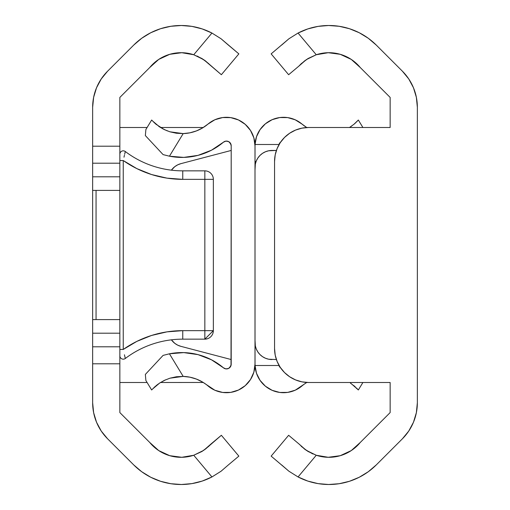 <?xml version="1.0" encoding="UTF-8"?>
<svg xmlns="http://www.w3.org/2000/svg" width="510" height="510" viewBox="0 0 510 510"><rect width="100%" height="100%" fill="white"/><g stroke="black" fill="none" stroke-linecap="round" stroke-linejoin="round"><path stroke-width="0.76" d="M92.648 333.202L92.648 107.278A51 51 0 0 1 107.584 71.215L133.69 45.116A66.982 66.982 0 0 1 211.943 33.048L221.091 38.785L228.41 45.116L221.072 38.773L211.943 33.048L202.202 28.923L191.932 26.386L181.388 25.5L170.844 26.284L160.548 28.713L150.762 32.736L141.735 38.25L133.69 45.116L107.584 71.215L101.241 78.948L96.53 87.765L93.63 97.334L92.648 107.278L92.648 146.198L119.85 146.198L119.85 163.2L119.85 97.423L119.85 146.198L92.648 146.198L92.648 163.2L119.85 163.2L119.85 363.802L92.648 363.802L92.648 402.721L93.63 412.666L96.53 422.235L101.241 431.052L107.584 438.785L133.69 464.884L141.735 471.75L150.762 477.264L160.548 481.287L170.844 483.716L181.388 484.5L191.932 483.614L202.202 481.077L211.943 476.952L193.743 455.258L181.783 457.291L169.76 455.691L158.75 450.598L149.749 442.476L119.85 412.577L119.85 363.802L119.85 412.577L149.749 442.476A40.462 40.462 0 0 0 193.743 455.258L211.943 476.952L221.091 471.214L228.41 464.884L221.072 471.227L211.943 476.952A66.982 66.982 0 0 1 133.69 464.884L107.584 438.785A51 51 0 0 1 92.648 402.721L92.648 319.598L119.85 319.598L96.052 319.598L96.052 190.402L92.648 190.402L92.648 163.2L119.85 163.2L119.85 346.8L92.648 346.8L92.648 333.202L119.85 333.202L92.648 333.202M119.85 176.798L92.648 176.798L119.85 176.798M228.384 45.09L238.852 53.875L221.091 38.785L211.943 33.048L193.743 54.742L203.726 59.651L221.365 74.715L205.173 60.677L197.242 56.081M238.852 53.875L221.365 74.715L238.852 53.875M208.749 63.667L202.005 58.548L193.743 54.742L181.783 52.709L169.76 54.309L158.75 59.402L149.749 67.524L119.85 97.423L149.749 67.524A40.462 40.462 0 0 1 193.743 54.742L211.943 33.048L221.072 38.773M203.713 450.356L193.743 455.258L202.005 451.452L208.749 446.333L211.21 443.808L203.713 450.356M211.21 443.808L221.365 435.285L238.852 456.125L228.41 464.884L238.852 456.125L221.365 435.285L205.173 449.323M119.85 382.5L147.103 382.5M160.503 382.5L203.222 382.455A33.998 33.998 0 0 1 201.45 382.5M119.85 127.5L147.103 127.5L119.85 127.5M160.503 127.5L201.45 127.5L160.503 127.5M229.341 367.946L231.106 365.134A33.998 33.998 0 0 1 229.341 367.946A33.998 33.998 0 0 0 231.106 365.134M231.106 144.865L229.341 142.054A33.998 33.998 0 0 1 231.106 144.865A33.998 33.998 0 0 0 229.341 142.054M203.222 127.545L201.45 127.5A33.998 33.998 0 0 1 203.222 127.545M211.969 476.939L221.072 471.227L228.41 464.884L221.091 471.214M119.85 190.402L96.052 190.402L96.052 319.598L92.648 319.598L92.648 190.402L119.85 190.402M119.85 346.8L92.648 346.8L92.648 363.802L119.85 363.802L119.85 346.8M119.85 355.776A3.398 3.398 0 0 0 123.248 359.174A3.398 3.398 0 0 1 119.85 355.776A3.398 3.398 0 0 0 125.307 358.479A95.019 95.019 0 0 1 182.752 339.15L204.848 339.15L182.752 339.15L182.752 330.652L204.848 330.652L204.848 179.348L182.752 179.348L166.968 178.137L151.546 174.535L136.865 168.625L123.248 160.542L123.248 349.458L136.865 341.375L151.546 335.465L166.968 331.863L182.752 330.652L182.752 339.15A95.019 95.019 0 0 0 125.307 358.479L124.434 354.762M124.65 154.3L125.307 151.521A95.019 95.019 0 0 0 182.752 170.85L182.752 179.348L182.752 170.85L204.848 170.85L182.752 170.85A95.019 95.019 0 0 1 125.307 151.521L125.128 152.26L125.307 151.521A3.398 3.398 0 0 0 119.85 154.224A3.398 3.398 0 0 1 125.307 151.521L124.988 151.304M213.352 179.348L213.352 330.652L213.352 179.348A8.498 8.498 0 0 0 204.848 170.85L204.848 179.348L204.848 170.85A8.498 8.498 0 0 1 213.352 179.348L204.848 179.348L213.352 179.348M151.546 335.465L166.968 331.863L182.752 330.652A103.517 103.517 0 0 0 123.248 349.458L123.248 160.542A103.517 103.517 0 0 0 182.752 179.348L204.848 179.348L204.848 330.652L182.752 330.652M123.987 157.195L124.434 155.238M125.128 357.739L125.307 358.479A3.398 3.398 0 0 1 123.248 359.174M204.848 339.15L204.848 330.652L213.352 330.652L204.848 330.652L204.848 339.15L213.352 330.652A8.498 8.498 0 0 1 204.848 339.15M119.85 160.542L123.248 160.542L119.85 160.542M119.85 349.458L123.248 349.458L119.85 349.458M214.799 390.207L217.273 391.183M222.487 392.419L225.688 392.694M230.488 392.413L233.854 391.725M238.17 390.188L241.319 388.531M244.934 385.917L247.554 383.386M250.244 379.937L252.087 376.731M253.687 372.714L254.573 369.087M231.017 365.498L231.202 145.809L231.202 364.191L230.456 366.735L228.461 368.475L225.841 368.87L223.418 367.793A64.26 64.26 0 0 0 169.441 353.8A64.26 64.26 0 0 1 223.418 367.793L211.465 359.786L198.027 354.635L183.785 352.608L169.441 353.8L183.186 376.399A40.462 40.462 0 0 1 208.029 385.949A40.462 40.462 0 0 0 183.186 376.399L189.911 377.183L196.414 379.077L202.515 382.022L214.876 390.246L222.653 392.445L230.73 392.381L238.47 390.048L245.246 385.649L250.518 379.523L253.859 372.16L255 364.159A28.541 28.541 0 0 1 208.029 385.949M228.021 368.653L227.658 368.762M208.029 124.051L202.515 127.978L196.414 130.923L189.911 132.817L183.186 133.601A40.462 40.462 0 0 0 208.029 124.051A28.541 28.541 0 0 1 255 145.841L253.859 137.84L250.518 130.477L245.246 124.351L238.47 119.952L230.73 117.619L222.653 117.555L214.876 119.754L208.029 124.051A40.462 40.462 0 0 1 183.186 133.601L176.39 133.244L169.932 131.809L164.258 129.572L159.605 126.926L152.305 120.749M152.318 389.238L159.611 383.074L164.271 380.422L169.958 378.184L176.403 376.756L183.186 376.399L169.441 353.8L163.092 355.393L169.441 353.8M155.002 386.618L151.648 389.971L145.879 380.492L145.35 374.423L163.092 355.393L145.35 374.423L145.879 380.492L151.648 389.971L152.127 389.442M154.689 386.899L159.605 383.074L165.52 379.842M169.932 378.19L183.135 376.399M231.011 365.511L231.202 364.191A4.724 4.724 0 0 1 223.418 367.793M231.202 145.809L231.017 144.502L231.202 145.809A4.724 4.724 0 0 0 223.418 142.207A64.26 64.26 0 0 1 169.441 156.2L163.092 154.606L145.35 135.577L145.879 129.508L151.648 120.028L145.879 129.508L145.35 135.577L163.092 154.606L169.441 156.2L183.785 157.392L198.027 155.365A64.26 64.26 0 0 0 223.418 142.207L225.841 141.13L228.461 141.525L230.456 143.265L231.202 145.809M162.422 128.622L167.401 130.93M183.186 133.601L169.441 156.2L183.186 133.601L169.932 131.809L164.258 129.572L156.047 124.287L151.648 120.028M153.886 122.355L154.587 123.012M227.658 141.238L228.021 141.346M254.573 140.913L253.687 137.286M252.087 133.269L250.244 130.063M247.548 126.601L244.934 124.083M241.319 121.469L238.17 119.812M233.854 118.275L230.488 117.587M225.688 117.306L222.487 117.58M217.292 118.811L214.799 119.793M202.515 127.978L196.414 130.923M198.027 155.365L211.465 150.214L223.418 142.207M164.271 380.422L169.958 378.184L183.186 376.399M157.456 361.437L163.092 355.393M158.266 384.005L156.06 385.707M160.573 382.462L159.605 383.074M163.092 154.606L157.456 148.563M158.635 126.257L159.611 126.926M155.41 123.739L156.06 124.293M231.202 359.55L180.878 346.341L231.202 359.55M180.878 163.659L231.202 150.45L180.878 163.659L177.684 164.851L174.79 166.662L171.398 170.168A17.002 17.002 0 0 1 180.878 163.659A17.002 17.002 0 0 0 172.316 169.008M171.398 339.832L174.79 343.338L177.684 345.149L180.878 346.341A17.002 17.002 0 0 1 171.398 339.832M172.316 340.992A17.002 17.002 0 0 0 180.878 346.341M255 173.4L255.032 144.502A28.541 28.541 0 0 1 301.971 124.051A40.462 40.462 0 0 0 306.778 127.545A40.462 40.462 0 0 1 301.971 124.051L306.778 127.545M306.778 382.455A40.462 40.462 0 0 0 301.971 385.949A40.462 40.462 0 0 1 306.778 382.455L295.277 390.175L287.678 392.4L279.767 392.451L272.142 390.322L265.391 386.191L260.043 380.358L256.498 373.282L255.032 365.498L278.983 365.498L280.659 367.952M295.124 390.246L301.971 385.949A28.541 28.541 0 0 1 255.032 365.498L255 161.498L256.077 161.498L255 161.498L255 145.841L255.427 140.913M351.364 383.743L358.351 389.971L356.42 387.944M357.88 389.449L358.351 389.971L362.897 382.5L358.351 389.971M278.989 365.504L280.659 367.946A4.724 4.724 0 0 1 278.983 365.498L255.032 365.498L255 364.159L255.427 369.087M280.659 142.048L278.983 144.502A4.724 4.724 0 0 1 280.659 142.054L280.423 142.252M357.682 120.762L358.351 120.028L362.897 127.5L358.351 120.028L353.953 124.287L349.497 127.5M354.998 123.382L357.873 120.558M255 145.841L255.032 144.502L278.983 144.502L255.032 144.502L256.498 136.718L260.043 129.642L265.391 123.809L272.142 119.678L279.767 117.549L287.678 117.6L295.277 119.825L301.971 124.051L295.124 119.754M292.689 391.195L287.512 392.419M284.312 392.694L279.512 392.413M276.146 391.725L271.83 390.188M268.681 388.531L265.066 385.917M262.446 383.386L259.756 379.937M257.913 376.724L256.313 372.714M256.313 137.286L257.913 133.269M259.756 130.063L262.446 126.614M265.066 124.083L268.681 121.469M271.83 119.812L276.146 118.275M279.512 117.587L284.312 117.306M287.512 117.58L292.702 118.811M278.989 144.489L280.245 142.411M350.389 383.074L355.317 386.899M354.59 386.261L353.94 385.707M351.734 125.995L350.389 126.926M355.311 123.101L353.94 124.293M255 364.159L255 336.6M276.394 359.55L268.681 359.225L265.493 358.256L262.554 356.688L259.979 354.571L257.862 351.996L256.294 349.057L255.325 345.869L255 339.813M255 170.187L255.325 164.131L256.294 160.943L257.862 158.004L259.979 155.429L262.554 153.312L265.493 151.744L268.681 150.775L276.394 150.45L272.002 150.45A17.002 17.002 0 0 0 269.599 150.622M272.002 150.45A17.002 17.002 0 0 0 255 167.452L255 342.548A17.002 17.002 0 0 0 272.002 359.55L272.002 359.55M304.827 60.677L298.79 66.192L306.287 59.645L316.257 54.742L298.057 33.048L288.909 38.785L281.59 45.116L288.928 38.773L298.057 33.048A66.982 66.982 0 0 1 376.31 45.116L402.415 71.215A51 51 0 0 1 417.352 107.278L417.352 402.721A51 51 0 0 1 402.415 438.785L376.31 464.884L368.265 471.75L359.238 477.264L349.452 481.287L339.156 483.716L328.612 484.5L318.068 483.614L307.798 481.077L298.057 476.952L288.909 471.214L271.148 456.125L288.634 435.285L298.79 443.808L288.634 435.285L271.148 456.125L288.928 471.227L298.057 476.952L316.257 455.258L306.274 450.349L298.79 443.808L304.827 449.323L312.757 453.919M316.327 483.301L307.798 481.077M298.044 33.054L288.928 38.773L271.148 53.875L288.634 74.715L298.79 66.192L288.634 74.715L271.148 53.875L288.909 38.785M298.79 66.192L301.251 63.667L307.995 58.548L316.257 54.742A40.462 40.462 0 0 1 360.251 67.524L351.25 59.402L340.24 54.309L328.217 52.709L316.257 54.742L298.057 33.048L307.798 28.923L318.068 26.386L328.612 25.5L339.156 26.284L349.452 28.713L359.238 32.736L368.265 38.25L376.31 45.116L402.415 71.215L408.759 78.948L413.47 87.765L416.37 97.334L417.352 107.278L417.352 402.721L416.37 412.666L413.47 422.235L408.759 431.052L402.415 438.785L376.31 464.884A66.982 66.982 0 0 1 298.057 476.952L288.928 471.227M390.15 97.423L360.251 67.524L390.15 97.423L390.15 127.5L390.15 97.423M390.15 382.5L308.55 382.5L390.15 382.5L390.15 412.577L360.251 442.476A40.462 40.462 0 0 1 316.257 455.258L328.217 457.291L340.24 455.691L351.25 450.598L360.251 442.476L390.15 412.577L390.15 382.5L308.55 382.5L301.92 381.85L295.539 379.912L289.661 376.769L284.51 372.542L280.283 367.391L277.14 361.514L275.202 355.132L274.552 348.502L274.552 161.498L275.202 154.868L277.14 148.486L280.283 142.609L284.51 137.458L289.661 133.231L295.539 130.088L301.92 128.15L308.55 127.5L390.15 127.5M328.612 484.5L318.068 483.614M309.481 28.388L318.068 26.386M319.815 26.125L328.58 25.5M349.478 28.719L356.05 31.225M274.552 161.498L274.552 348.502L274.552 161.498A33.998 33.998 0 0 1 308.55 127.5A33.998 33.998 0 0 0 295.539 130.088L299.746 128.66M298.681 381.034L295.558 379.918A33.998 33.998 0 0 0 308.55 382.5A33.998 33.998 0 0 1 274.552 348.502L274.552 348.502M281.616 464.91L288.909 471.214L298.057 476.952L316.257 455.258L307.995 451.452L301.251 446.333M280.277 367.378A33.998 33.998 0 0 0 289.674 376.782M289.674 133.218A33.998 33.998 0 0 0 280.277 142.621"/></g></svg>
